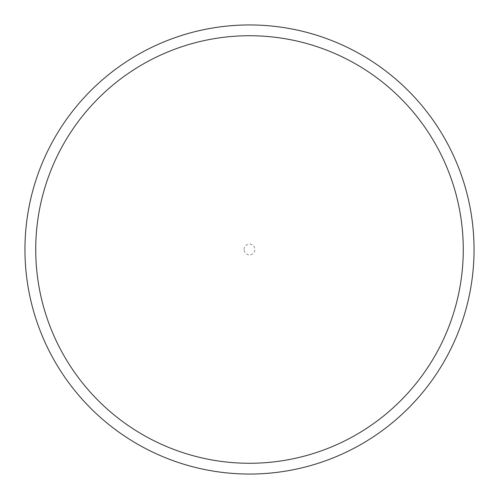 <?xml version="1.0" encoding="UTF-8"?>
<svg xmlns="http://www.w3.org/2000/svg" width="499" height="499" viewBox="0 0 499 499"><rect width="100%" height="100%" fill="white"/><g stroke="black" fill="none" stroke-linecap="round" stroke-linejoin="round"><path stroke-width="0.37" stroke-dasharray="2.5 1.87" d="M24.987 249.5A224.513 224.513 0 0 1 249.5 24.987A224.513 224.513 0 0 1 474.013 249.5A224.513 224.513 0 0 1 249.5 474.013A224.513 224.513 0 0 1 24.987 249.5A224.513 224.513 0 0 1 249.5 24.987A224.513 224.513 0 0 1 474.013 249.5A224.513 224.513 0 0 1 249.5 474.013A224.513 224.513 0 0 1 24.987 249.5M244.111 249.5A5.389 5.389 0 0 1 249.5 244.111A5.389 5.389 0 0 1 254.889 249.5A5.389 5.389 0 0 1 249.5 254.889A5.389 5.389 0 0 1 244.111 249.5M24.95 249.5A224.55 224.55 0 0 1 249.5 24.95A224.55 224.55 0 0 1 474.05 249.5A224.55 224.55 0 0 1 249.5 474.05A224.55 224.55 0 0 1 24.95 249.5"/><path stroke-width="0.75" d="M463.272 249.5A213.772 213.772 0 0 0 249.5 35.728A213.772 213.772 0 0 0 35.728 249.5A213.772 213.772 0 0 0 249.5 463.272A213.772 213.772 0 0 0 463.272 249.5M24.95 249.5A224.55 224.55 0 0 1 249.5 24.95A224.55 224.55 0 0 1 474.05 249.5A224.55 224.55 0 0 1 249.5 474.05A224.55 224.55 0 0 1 24.95 249.5"/></g></svg>
